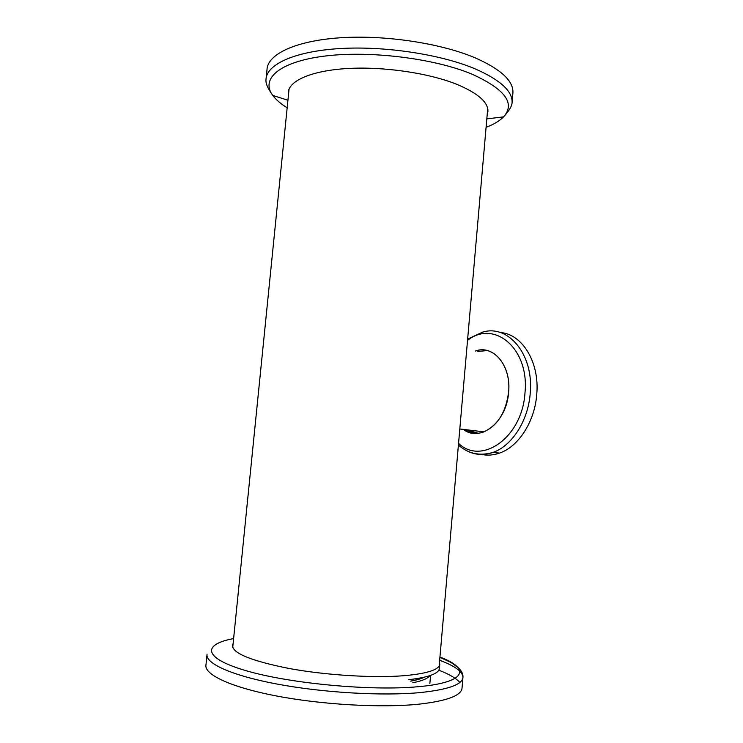 <?xml version="1.0" encoding="UTF-8"?>
<svg xmlns="http://www.w3.org/2000/svg" width="743" height="743" viewBox="0 0 743 743"><rect width="100%" height="100%" fill="white"/><g stroke="black" fill="none" stroke-linecap="round" stroke-linejoin="round"><path stroke-width="1.11" d="M439.484 662.245L439.763 664.483C438.649 669.945 426.668 673.697 403.811 675.721C373.237 678.164 325.75 675.229 289.055 668.477C251.013 660.871 232.15 653.125 232.475 645.249L233.098 643.754M439.447 668.022L439.401 668.654C438.444 673.725 428.265 677.393 408.864 679.678M429.863 683.56L430.578 675.396M462.062 687.73L461.988 688.547C460.734 695.838 446.367 701.048 418.903 704.178C381.382 708.079 321.775 704.735 275.913 695.866C229.94 687.006 203.842 674.31 205.969 664.799L206.963 655.112M288.423 95.355L288.228 92.764C288.581 80.894 311.131 70.678 347.269 68.523C383.342 66.359 428.525 72.972 456.685 84.284C477.703 93.07 488.114 102.07 487.937 111.283L487.176 114.877M487.9 109.862L487.501 111.051M423.891 677.291C420.77 678.777 416.359 680.04 410.656 681.08M266.143 78.006L266.988 69.712C267.461 54.397 295.129 40.809 340.22 37.782C385.218 34.726 441.611 43.373 475.91 58.158C500.968 69.396 513.311 80.857 512.939 92.531L512.828 93.841M288.813 91.519L288.646 90.256M438.807 670.186C449.171 674.17 456.174 678.257 459.833 682.455M475.399 351.002C493.287 344.306 511.37 365.435 508.63 392.137C506.8 422.145 480.21 442.837 463.4 429.398M500.253 332.53C522.097 333.839 539.808 362.166 536.743 394.422C534.774 421.662 518.419 446.775 499.537 453.091C493.166 455.329 486.925 455.719 480.814 454.261M474.628 433.373L465.889 429.695M475.483 351.012L476.319 350.77C493.937 345.003 511.268 366.002 508.593 392.137C505.872 412.699 497.401 426.036 483.173 432.147C476.077 434.451 469.511 433.541 463.493 429.408M478.223 433.28L466.734 429.788M477.851 351.458L487.213 350.557M439.94 657.063C470.728 668.533 466.892 682.529 417.872 686.736C371.054 691.101 290.29 683.616 246.611 670.845C202.505 658.131 202.217 644.385 233.618 638.571M429.909 675.628C427.81 678.535 422.108 680.913 412.802 682.761M424.476 677.152C421.309 678.73 416.739 680.059 410.749 681.155M439.652 660.304C455.505 666.165 463.26 672.034 462.898 677.904C461.672 684.832 447.351 689.736 419.925 692.597C382.459 696.145 322.917 692.708 277.065 684.062C231.11 675.424 204.975 663.211 207.056 654.165M287.169 107.809C280.77 103.853 275.978 99.729 272.792 95.448C260.412 79.157 278.709 61.938 324.078 56.162C369.243 50.301 434.191 58.325 472.028 74.17C505.091 89.206 515.605 103.435 503.559 116.855C499.64 120.905 493.816 124.397 486.089 127.322M287.931 100.249L272.792 95.448C265.121 84.618 265.929 81.126 265.985 79.538C266.412 64.622 294.061 51.443 339.161 48.601C384.168 45.732 440.618 54.304 474.972 68.783C500.067 79.798 512.438 90.999 512.103 102.376L512.939 92.531M467.523 340.359C494.076 319.304 529.61 348.383 524.985 392.908C522.31 437.516 481.557 465.777 458.552 443.357M467.635 339.096L482.625 332.13C508.323 324.115 534.068 354.69 530.214 393.4C528.208 420.789 511.843 446.051 492.98 452.413C483.842 455.561 475.204 455.06 467.059 450.908M439.763 664.483L439.401 668.654M232.717 647.552L289.055 89.067M486.823 118.889L503.559 116.855C512.085 107.531 511.946 103.955 512.103 102.376M288.228 92.764L288.349 91.575M439.159 666.016L487.714 108.627M439.912 657.295L451.27 662.617L458.7 668.059C461.951 671.366 463.353 674.644 462.898 677.904L461.988 688.547M232.475 645.249L232.401 645.964M459.806 428.971L483.981 431.85M458.403 445.066C468.341 453.815 479.857 456.258 492.98 452.413L499.537 453.091"/></g></svg>
